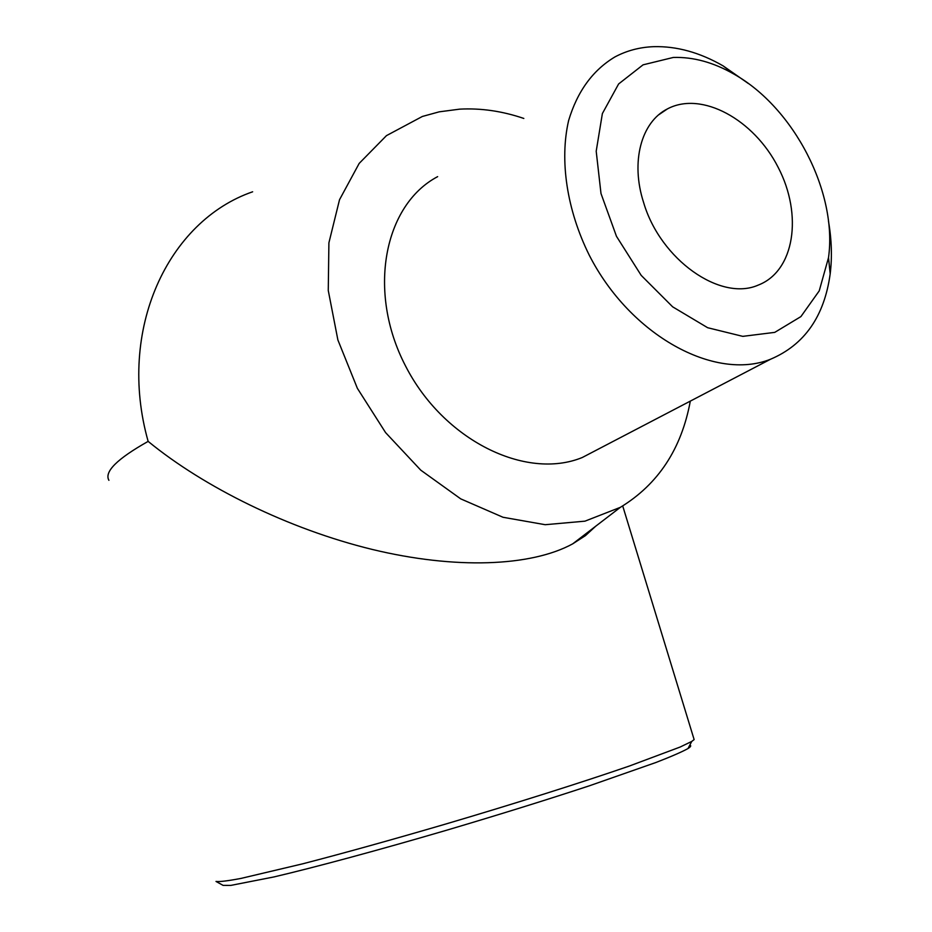 <?xml version="1.0" encoding="UTF-8"?>
<svg xmlns="http://www.w3.org/2000/svg" width="932" height="932" viewBox="0 0 932 932"><rect width="100%" height="100%" fill="white"/><g stroke="black" fill="none" stroke-linecap="round" stroke-linejoin="round"><path stroke-width="1.4" d="M748.443 83.577L723.069 65.857C699.781 52.46 676.655 46.064 653.682 46.67C639.702 47.194 626.782 50.619 614.922 56.934C592.81 70.191 577.386 91.371 568.637 120.484C559.421 160.234 566.773 209.84 589.257 255.182C630.312 335.671 714.984 381.479 770.554 359.228C804.444 344.84 824.331 316.402 830.179 273.915C832.241 257.092 831.67 239.524 828.478 221.222M673.277 57.458C693.315 56.829 713.574 62.397 734.043 74.164C794.029 107.821 837.67 192.575 828.513 257.64L819.228 290.866L800.903 316.6L774.748 332.375L742.757 336.359L707.644 327.715L672.648 306.826L641.193 275.371L616.471 236.32L600.989 193.506L596.2 151.217L602.375 113.564L618.615 83.962L643.068 64.832L673.277 57.458M643.593 202.454C660.334 259.725 720.576 301.817 758.17 285.122C794.577 271.259 803.023 214.884 778.15 167.329C753.906 119.482 701.61 90.695 667.44 108.893C641.239 122.01 630.416 161.795 643.593 202.454M437.644 176.637C383.961 204.935 366.893 291.681 405.478 365.857C443.434 440.347 525.893 480.609 582.255 457.519L600.383 448.047M693.723 738.226L694.13 739.589L691.765 741.418L680.15 747.033L629.228 766.081C582.337 782.263 514.779 803.652 444.913 824.272C391.696 839.837 344.327 853.013 302.818 863.789L240.957 878.422C227.711 880.926 219.393 881.928 216.003 881.439L223.086 885.377L230.821 885.4L273.868 876.954C315.68 867.133 379.033 850.031 446.999 830.109C499.028 814.684 546.525 799.912 589.478 785.769L656.035 762.458C671.424 756.481 682.073 751.844 687.991 748.547C690.845 746.73 691.451 745.6 689.785 745.146M595.746 526.184L585.447 535.62L572.702 543.845C531.054 566.586 455.329 569.568 372.043 549.391C288.722 529.073 204.166 487.273 148.141 441.384C116.593 329.672 168.075 220.954 252.642 191.794M690.309 401.11C681.502 448.898 658.178 484.302 620.351 507.334L584.958 521.163L545.197 524.704L503.024 517.272L460.723 498.865L420.763 470.159L385.58 432.599L357.375 388.329L337.885 339.97L328.262 290.481L328.903 242.821L339.528 199.704L359.181 163.403L386.465 135.629L422.359 116.465L439.24 111.828L459.697 109.149C480.924 108.007 502.29 111.106 523.819 118.446M148.141 441.384C117.152 458.824 104.069 471.802 108.904 480.318M734.043 74.164L723.069 65.857M828.513 257.64L830.179 273.915M770.554 359.228L582.255 457.519M687.991 748.547L691.765 741.418M622.716 505.948L694.13 739.589M658.842 114.718L667.44 108.893M620.351 507.334L572.702 543.845"/></g></svg>
